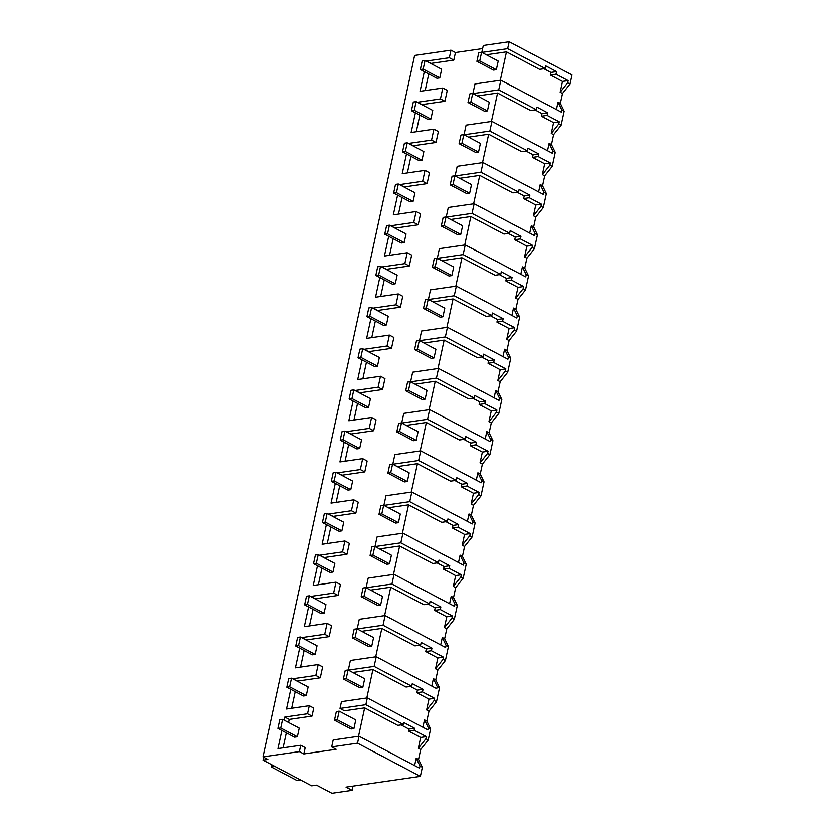 <?xml version="1.0" encoding="UTF-8"?>
<svg xmlns="http://www.w3.org/2000/svg" width="835" height="835" viewBox="0 0 835 835"><rect width="100%" height="100%" fill="white"/><g stroke="black" fill="none" stroke-linecap="round" stroke-linejoin="round"><path stroke-width="1.25" d="M420.37 776.341L357.526 743.171L331.672 746.908L336.129 749.266L303.804 753.942L299.348 751.594L262.973 756.854L267.837 759.433L262.994 760.132L311.643 785.818L316.496 785.119L331.902 793.25L352.109 790.327L346.024 787.113L420.37 776.341L422.343 767.24L419.995 765.998L416.206 758.18L418.554 759.412L420.694 749.506L428.219 740.04L430.62 728.924L426.842 721.096L428.981 711.19L436.507 701.724L439.534 687.748L435.745 679.92L437.884 670.004L445.41 660.537L448.437 646.561L444.648 638.733L446.788 628.828L454.313 619.361L457.34 605.385L453.551 597.557L455.691 587.642L463.216 578.175L466.243 564.199L462.454 556.381L464.594 546.466L472.119 536.999L475.146 523.023L471.358 515.195L473.497 505.29L481.023 495.823L484.049 481.847L480.261 474.019L482.4 464.103L489.926 454.637L492.953 440.661L489.164 432.833L491.304 422.927L498.829 413.461L501.856 399.485L498.067 391.657L500.207 381.741L507.732 372.274L510.759 358.298L506.97 350.47L509.11 340.565L516.635 331.098L519.662 317.123L515.873 309.294L518.013 299.379L525.539 289.922L528.565 275.947L524.777 268.118L526.916 258.203L534.442 248.736L537.469 234.76L533.68 226.932L535.819 217.027L543.345 207.56L546.372 193.584L542.583 185.756L544.723 175.841L552.248 166.374L555.275 152.398L551.486 144.57L553.626 134.665L561.151 125.198L564.178 111.222L560.389 103.394L562.529 93.478L570.054 84.011L572.027 74.931L509.183 41.75L483.319 45.497L481.826 52.386M357.526 743.171L359.029 736.22L419.525 768.169L419.995 765.998M422.343 767.24L418.554 759.412M414.609 765.57L416.206 758.18M331.672 746.908L333.165 739.967L359.029 736.22M358.507 736.303L364.655 707.871L397.784 725.365L403.441 724.55L403.869 722.599L414.619 728.277L414.202 730.228L426.341 736.637L425.881 738.798L428.219 740.04M420.694 749.506L418.345 748.264L420.683 737.462L426.341 736.637M401.03 724.895L408.962 729.091L408.545 731.042L420.683 737.462M500.342 80.275L506.49 51.853L539.629 69.347L545.286 68.533L545.85 65.923L556.601 71.601L556.037 74.211L568.176 80.619L567.716 82.78L570.054 84.011M486.346 54.766L506.49 51.853M482.651 48.597L455.451 52.532L453.822 60.099L431.048 63.397L426.539 61.247M425.172 90.566L428.762 73.96M424.305 71.612L420.047 91.307L442.811 88.009L447.278 90.357L444.919 101.275L422.145 104.573L417.636 102.434M416.268 131.742L419.859 115.146M415.402 112.788L411.133 132.483L433.908 129.185L438.375 131.544L436.016 142.461L413.241 145.76L408.733 143.61M407.365 172.918L410.956 156.322M406.488 153.964L402.23 173.67L425.005 170.371L429.472 172.72L427.113 183.637L404.338 186.936L399.829 184.796M398.462 214.104L402.052 197.498M397.585 195.15L393.327 214.845L416.101 211.547L420.569 213.906L418.199 224.813L395.435 228.112L390.926 225.972M389.559 255.28L393.149 238.685M388.682 236.326L384.424 256.021L407.198 252.723L411.665 255.082L409.296 266L386.532 269.298L382.023 267.158M380.656 296.467L384.246 279.861M379.779 277.512L375.52 297.208L398.295 293.91L402.762 296.258L400.393 307.176L377.629 310.474L373.12 308.334M371.752 337.643L375.343 321.047M370.876 318.688L366.617 338.384L389.392 335.086L393.859 337.444L391.49 348.362L368.726 351.66L364.217 349.51M362.849 378.819L366.44 362.223M361.972 359.864L357.714 379.57L380.489 376.272L384.956 378.62L382.587 389.538L359.812 392.836L355.313 390.696M353.946 420.005L357.537 403.399M353.069 401.05L348.811 420.746L371.585 417.448L376.042 419.807L373.683 430.724L350.909 434.023L346.41 431.872M345.043 461.181L348.633 444.585M344.166 442.226L339.908 461.922L362.682 458.624L367.139 460.983L364.78 471.9L342.006 475.198L337.507 473.059M336.14 502.367L339.73 485.761M335.263 483.413L331.004 503.108L353.779 499.81L358.236 502.159L355.877 513.076L333.102 516.374L328.604 514.235M327.236 543.543L330.827 526.948M326.36 524.589L322.101 544.284L344.876 540.986L349.333 543.345L346.974 554.263L324.199 557.561L319.701 555.411M318.333 584.73L321.913 568.124M317.457 565.775L313.198 585.471L335.973 582.172L340.43 584.521L338.071 595.438L315.296 598.737L310.797 596.597M309.43 625.906L313.01 609.31M308.553 606.951L304.295 626.647L327.07 623.348L331.526 625.707L329.167 636.625L306.393 639.923L301.894 637.773M300.527 667.082L304.107 650.486M299.65 648.127L295.392 667.833L318.166 664.535L322.623 666.883L320.264 677.801L297.49 681.099L292.991 678.959M291.624 708.268L295.204 691.662M290.747 689.313L286.488 709.009L309.263 705.711L313.72 708.07L313.167 710.658L311.977 716.117L289.213 719.415L284.745 717.056L284.088 720.135M283.065 747.826L286.301 732.848M288.545 722.494L289.213 719.415M303.804 753.942L305.172 747.628L300.715 745.269L277.94 748.567L281.844 730.489M430.62 728.924L428.282 727.682L427.812 729.853L367.317 697.903L365.845 704.698L339.991 708.445L344.448 710.794L364.655 707.871M366.784 697.987L372.932 669.555L406.071 687.048L411.728 686.234L412.292 683.625L423.053 689.303L422.489 691.912L434.628 698.321L434.158 700.481L436.507 701.724M352.798 672.467L372.932 669.555M375.687 656.801L381.835 628.379L414.974 645.872L420.631 645.048L421.195 642.449L431.956 648.127L431.392 650.736L443.531 657.145L443.061 659.306L445.41 660.537M361.701 631.291L381.835 628.379M384.591 615.625L390.738 587.193L423.877 604.697L429.534 603.872L430.098 601.273L440.859 606.951L440.295 609.55L452.434 615.959L451.965 618.119L454.313 619.361M370.604 590.115L390.738 587.193M393.494 574.438L399.641 546.017L432.78 563.51L438.438 562.696L439.001 560.087L449.762 565.765L449.199 568.374L461.337 574.783L460.868 576.943L463.216 578.175M379.507 548.929L399.641 546.017M402.397 533.262L408.545 504.831L441.684 522.334L447.341 521.51L447.904 518.911L458.665 524.589L458.102 527.188L470.241 533.607L469.771 535.757L472.119 536.999M388.411 507.753L408.545 504.831M411.3 492.086L417.448 463.655L450.587 481.148L456.244 480.334L456.808 477.724L467.569 483.402L467.005 486.012L479.144 492.42L478.674 494.581L481.023 495.823M397.314 466.567L417.448 463.655M420.214 450.9L426.351 422.479L459.49 439.972L465.147 439.147L465.711 436.548L476.472 442.226L475.908 444.825L488.047 451.244L487.577 453.405L489.926 454.637M406.217 425.391L426.351 422.479M429.117 409.724L435.254 381.292L468.393 398.786L474.05 397.971L474.614 395.373L485.375 401.05L484.811 403.649L496.95 410.058L496.481 412.219L498.829 413.461M415.12 384.215L435.254 381.292M438.02 368.538L444.157 340.116L477.296 357.61L482.954 356.795L483.517 354.186L494.278 359.864L493.715 362.473L505.853 368.882L505.384 371.043L507.732 372.274M424.023 343.028L444.157 340.116M446.923 327.362L453.061 298.93L486.2 316.434L491.857 315.609L492.42 313.01L503.181 318.688L502.618 321.287L514.757 327.696L514.297 329.856L516.635 331.098M432.927 301.852L453.061 298.93M455.827 286.175L461.964 257.754L495.103 275.247L500.76 274.433L501.324 271.824L512.085 277.502L511.521 280.111L523.66 286.52L523.201 288.68L525.539 289.922M441.83 260.666L461.964 257.754M464.73 244.999L470.877 216.568L504.006 234.071L509.663 233.247L510.227 230.648L520.988 236.326L520.424 238.925L532.563 245.344L532.104 247.494L534.442 248.736M450.733 219.49L470.877 216.568M473.633 203.823L479.781 175.392L512.92 192.885L518.566 192.071L519.13 189.462L529.891 195.15L529.327 197.749L541.466 204.157L541.007 206.318L543.345 207.56M459.636 178.304L479.781 175.392M482.536 162.637L488.684 134.216L521.823 151.709L527.48 150.885L528.033 148.286L538.794 153.964L538.231 156.573L550.369 162.982L549.91 165.142L552.248 166.374M468.539 137.128L488.684 134.216M491.439 121.461L497.587 93.029L530.726 110.533L536.383 109.709L536.936 107.11L547.697 112.788L547.134 115.387L559.273 121.795L558.813 123.956L561.151 125.198M477.443 95.952L497.587 93.029M299.348 751.594L300.715 745.269M442.811 88.009L440.452 98.927L417.677 102.225M262.973 756.854L414.63 55.444L450.994 50.173L449.355 57.74L426.581 61.038M309.263 705.711L307.52 713.758L284.745 717.056M318.166 664.535L315.807 675.442L293.033 678.74M327.07 623.348L324.711 634.266L301.936 637.564M335.973 582.172L333.614 593.09L310.839 596.388M344.876 540.986L342.517 551.904L319.742 555.202M353.779 499.81L351.42 510.728L328.646 514.026M362.682 458.624L360.323 469.541L337.549 472.84M371.585 417.448L369.227 428.365L346.452 431.664M380.489 376.272L378.13 387.189L355.355 390.477M389.392 335.086L387.033 346.003L364.258 349.301M398.295 293.91L395.936 304.827L373.161 308.125M407.198 252.723L404.839 263.641L382.065 266.939M416.101 211.547L413.742 222.465L390.968 225.763M425.005 170.371L422.646 181.279L399.871 184.577M433.908 129.185L431.549 140.103L408.774 143.401M262.994 760.132L263.63 757.199M352.109 790.327L353.017 786.1M418.345 748.264L425.881 738.798M365.845 704.698L403.441 724.55M414.202 730.228L408.545 731.042M414.619 728.277L408.962 729.091M339.991 708.445L341.452 701.65L367.317 697.903M311.977 716.117L307.52 713.758M450.994 50.173L455.451 52.532M481.889 52.417L507.68 48.68L509.183 41.75M545.286 68.533L507.68 48.68M453.822 60.099L449.355 57.74M556.601 71.601L550.943 72.426L543.94 68.721M556.037 74.211L550.38 75.025L562.519 81.433L568.176 80.619M550.943 72.426L550.38 75.025M562.529 93.478L560.191 92.247L562.519 81.433M560.191 92.247L567.716 82.78M564.178 111.222L561.83 109.98L558.041 102.152L560.389 103.394M472.986 93.593L498.777 89.856L500.864 80.202L561.36 112.14L561.83 109.98M498.777 89.856L536.383 109.709M556.444 109.552L558.041 102.152M444.919 101.275L440.452 98.927M500.864 80.202L475.011 83.949L472.923 93.562M428.981 711.19L426.633 709.948L434.158 700.481M422.896 727.254L424.493 719.864L426.842 721.096M426.633 709.948L428.971 699.145L434.628 698.321M423.053 689.303L417.396 690.128L416.832 692.726L428.971 699.145M417.396 690.128L410.382 686.433M411.728 686.234L374.132 666.382L376.22 656.727L350.356 660.475L348.279 670.087M439.534 687.748L437.185 686.506L433.396 678.678L431.799 686.067M376.22 656.727L436.715 688.666L437.185 686.506M428.282 727.682L424.493 719.864M422.489 691.912L416.832 692.726M348.331 670.119L374.132 666.382M320.264 677.801L315.807 675.442M437.884 670.004L435.536 668.772L443.061 659.306M435.745 679.92L433.396 678.678M435.536 668.772L437.874 657.959L443.531 657.145M431.956 648.127L426.299 648.952L425.735 651.55L437.874 657.959M426.299 648.952L419.285 645.246M420.631 645.048L383.035 625.206L385.123 615.541L359.259 619.288L357.182 628.912M448.437 646.561L446.088 645.33L442.299 637.502L440.703 644.891M385.123 615.541L445.619 647.49L446.088 645.33M431.392 650.736L425.735 651.55M357.234 628.932L383.035 625.206M329.167 636.625L324.711 634.266M446.788 628.828L444.439 627.586L451.965 618.119M444.648 638.733L442.299 637.502M444.439 627.586L446.777 616.783L452.434 615.959M440.859 606.951L435.202 607.765L434.638 610.375L446.777 616.783M435.202 607.765L428.188 604.07M429.534 603.872L391.939 584.02L394.026 574.365L368.162 578.112L366.085 587.725M457.34 605.385L454.991 604.143L451.203 596.315L449.606 603.715M394.026 574.365L454.522 606.304L454.991 604.143M440.295 609.55L434.638 610.375M366.137 587.756L391.939 584.02M338.071 595.438L333.614 593.09M455.691 587.642L453.342 586.41L460.868 576.943M453.551 597.557L451.203 596.315M453.342 586.41L455.68 575.597L461.337 574.783M449.762 565.765L444.105 566.589L443.542 569.188L455.68 575.597M444.105 566.589L437.091 562.884M438.438 562.696L400.842 542.844L402.929 533.189L377.065 536.926L374.988 546.549M466.243 564.199L463.895 562.967L460.106 555.139L458.509 562.529M402.929 533.189L463.425 565.128L463.895 562.967M449.199 568.374L443.542 569.188M375.04 546.581L400.842 542.844M346.974 554.263L342.517 551.904M464.594 546.466L462.246 545.224L469.771 535.757M462.454 556.381L460.106 555.139M462.246 545.224L464.584 534.421L470.241 533.607M458.665 524.589L453.008 525.403L452.445 528.012L464.584 534.421M453.008 525.403L445.994 521.708M447.341 521.51L409.745 501.658L411.832 492.003L385.968 495.75L383.891 505.363M475.146 523.023L472.798 521.781L469.009 513.953L467.412 521.353M411.832 492.003L472.328 523.952L472.798 521.781M458.102 527.188L452.445 528.012M383.943 505.394L409.745 501.658M355.877 513.076L351.42 510.728M473.497 505.29L471.149 504.048L478.674 494.581M471.358 515.195L469.009 513.953M471.149 504.048L473.487 493.245L479.144 492.42M467.569 483.402L461.912 484.227L461.348 486.826L473.487 493.245M461.912 484.227L454.898 480.522M456.244 480.334L418.648 460.482L420.736 450.827L394.871 454.574L392.794 464.187M484.049 481.847L481.701 480.605L477.912 472.777L476.315 480.167M420.736 450.827L481.231 482.766L481.701 480.605M467.005 486.012L461.348 486.826M392.847 464.218L418.648 460.482M364.78 471.9L360.323 469.541M482.4 464.103L480.052 462.861L487.577 453.405M480.261 474.019L477.912 472.777M480.052 462.861L482.39 452.059L488.047 451.244M476.472 442.226L470.815 443.041L470.251 445.65L482.39 452.059M470.815 443.041L463.801 439.346M465.147 439.147L427.551 419.295L429.639 409.641L403.775 413.388L401.698 423.011M492.953 440.661L490.604 439.429L486.815 431.601L485.218 438.991M429.639 409.641L490.135 441.59L490.604 439.429M475.908 444.825L470.251 445.65M401.75 423.032L427.551 419.295M373.683 430.724L369.227 428.365M491.304 422.927L488.955 421.685L496.481 412.219M489.164 432.833L486.815 431.601M488.955 421.685L491.293 410.883L496.95 410.058M485.375 401.05L479.718 401.865L479.154 404.474L491.293 410.883M479.718 401.865L472.714 398.17M474.05 397.971L436.454 378.119L438.542 368.465L412.678 372.212L410.601 381.825M501.856 399.485L499.507 398.243L495.719 390.415L494.122 397.804M438.542 368.465L499.038 400.403L499.507 398.243M484.811 403.649L479.154 404.474M410.653 381.856L436.454 378.119M382.587 389.538L378.13 387.189M500.207 381.741L497.858 380.51L505.384 371.043M498.067 391.657L495.719 390.415M497.858 380.51L500.196 369.696L505.853 368.882M494.278 359.864L488.621 360.689L488.058 363.288L500.196 369.696M488.621 360.689L481.618 356.983M482.954 356.795L445.358 336.943L447.445 327.289L421.581 331.025L419.504 340.649M510.759 358.298L508.411 357.067L504.622 349.239L503.025 356.628M447.445 327.289L507.941 359.227L508.411 357.067M493.715 362.473L488.058 363.288M419.556 340.68L445.358 336.943M391.49 348.362L387.033 346.003M509.11 340.565L506.761 339.323L514.297 329.856M506.97 350.47L504.622 349.239M506.761 339.323L509.099 328.52L514.757 327.696M503.181 318.688L497.524 319.502L496.961 322.112L509.099 328.52M497.524 319.502L490.521 315.807M491.857 315.609L454.261 295.757L456.348 286.102L430.484 289.849L428.407 299.462M519.662 317.123L517.314 315.88L513.525 308.052L511.928 315.453M456.348 286.102L516.844 318.041L517.314 315.88M502.618 321.287L496.961 322.112M428.47 299.494L454.261 295.757M400.393 307.176L395.936 304.827M518.013 299.379L515.665 298.147L523.201 288.68M515.873 309.294L513.525 308.052M515.665 298.147L518.003 287.344L523.66 286.52M512.085 277.502L506.427 278.326L505.864 280.925L518.003 287.344M506.427 278.326L499.424 274.621M500.76 274.433L463.164 254.581L465.252 244.926L439.398 248.673L437.31 258.286M528.565 275.947L526.217 274.705L522.428 266.876L520.831 274.266M465.252 244.926L525.747 276.865L526.217 274.705M511.521 280.111L505.864 280.925M437.373 258.318L463.164 254.581M409.296 266L404.839 263.641M526.916 258.203L524.568 256.961L532.104 247.494M524.777 268.118L522.428 266.876M524.568 256.961L526.906 246.158L532.563 245.344M520.988 236.326L515.331 237.14L514.767 239.749L526.906 246.158M515.331 237.14L508.327 233.445M509.663 233.247L472.067 213.395L474.155 203.74L448.301 207.487L446.214 217.11M537.469 234.76L535.12 233.518L531.331 225.701L529.734 233.09M474.155 203.74L534.65 235.689L535.12 233.518M520.424 238.925L514.767 239.749M446.276 217.131L472.067 213.395M418.199 224.813L413.742 222.465M535.819 217.027L533.471 215.785L541.007 206.318M533.68 226.932L531.331 225.701M533.471 215.785L535.809 204.982L541.466 204.157M529.891 195.15L524.234 195.964L523.67 198.563L535.809 204.982M524.234 195.964L517.23 192.269M518.566 192.071L480.97 172.219L483.058 162.564L457.204 166.311L455.117 175.924M546.372 193.584L544.023 192.342L540.235 184.514L538.638 191.904M483.058 162.564L543.554 194.503L544.023 192.342M529.327 197.749L523.67 198.563M455.179 175.955L480.97 172.219M427.113 183.637L422.646 181.279M544.723 175.841L542.385 174.609L549.91 165.142M542.583 185.756L540.235 184.514M542.385 174.609L544.712 163.796L550.369 162.982M538.794 153.964L533.137 154.788L532.573 157.387L544.712 163.796M533.137 154.788L526.133 151.083M527.48 150.885L489.874 131.043L491.961 121.388L466.107 125.125L464.02 134.748M555.275 152.398L552.927 151.166L549.138 143.338L547.541 150.728M491.961 121.388L552.457 153.327L552.927 151.166M538.231 156.573L532.573 157.387M464.083 134.769L489.874 131.043M436.016 142.461L431.549 140.103M553.626 134.665L551.288 133.423L558.813 123.956M551.486 144.57L549.138 143.338M551.288 133.423L553.615 122.62L559.273 121.795M547.697 112.788L542.04 113.602L541.477 116.211L553.615 122.62M542.04 113.602L535.037 109.907M547.134 115.387L541.477 116.211M274.809 766.363L271.166 766.895L271.646 764.693M300.757 780.067L297.114 780.589L271.166 766.895M337.288 719.801L339.156 711.149L336.328 711.566L334.459 720.208L337.288 719.801L353.915 728.579L351.086 728.986L334.459 720.208M339.156 711.149L355.783 719.927L353.915 728.579M346.191 678.625L348.059 669.973L345.231 670.38L343.362 679.032L346.191 678.625L362.818 687.393L359.989 687.81L343.362 679.032M348.059 669.973L364.686 678.751L362.818 687.393M355.094 637.439L356.962 628.797L354.134 629.204L352.266 637.846L355.094 637.439L371.721 646.217L368.893 646.624L352.266 637.846M356.962 628.797L373.589 637.575L371.721 646.217M363.997 596.263L365.866 587.61L363.037 588.017L361.169 596.67L363.997 596.263L380.624 605.041L377.796 605.448L361.169 596.67M365.866 587.61L382.493 596.388L380.624 605.041M372.901 555.077L374.769 546.434L371.94 546.841L370.072 555.494L372.901 555.077L389.527 563.855L386.699 564.262L370.072 555.494M374.769 546.434L391.396 555.212L389.527 563.855M381.804 513.901L383.672 505.248L380.844 505.666L378.975 514.308L381.804 513.901L398.431 522.679L395.602 523.086L378.975 514.308M383.672 505.248L400.299 514.026L398.431 522.679M390.707 472.714L392.575 464.072L389.747 464.479L387.878 473.132L390.707 472.714L407.334 481.492L404.505 481.91L387.878 473.132M392.575 464.072L409.202 472.85L407.334 481.492M399.61 431.538L401.478 422.896L398.65 423.303L396.782 431.945L399.61 431.538L416.237 440.316L413.408 440.723L396.782 431.945M401.478 422.896L418.105 431.664L416.237 440.316M408.513 390.363L410.382 381.71L407.553 382.117L405.685 390.77L408.513 390.363L425.14 399.13L422.312 399.548L405.685 390.77M410.382 381.71L427.009 390.488L425.14 399.13M417.416 349.176L419.285 340.534L416.456 340.941L414.588 349.583L417.416 349.176L434.043 357.954L431.215 358.361L414.588 349.583M419.285 340.534L435.912 349.312L434.043 357.954M426.32 308L428.188 299.348L425.359 299.765L423.491 308.407L426.32 308L442.947 316.778L440.118 317.185L423.491 308.407M428.188 299.348L444.815 308.125L442.947 316.778M435.223 266.814L437.091 258.172L434.263 258.579L432.394 267.231L435.223 266.814L451.85 275.592L449.021 275.999L432.394 267.231M437.091 258.172L453.718 266.95L451.85 275.592M444.126 225.638L445.994 216.996L443.166 217.403L441.298 226.045L444.126 225.638L460.753 234.416L457.924 234.823L441.298 226.045M445.994 216.996L462.621 225.763L460.753 234.416M453.029 184.462L454.898 175.809L452.069 176.216L450.201 184.869L453.029 184.462L469.656 193.229L466.828 193.647L450.201 184.869M454.898 175.809L471.524 184.587L469.656 193.229M461.932 143.276L463.801 134.633L460.972 135.04L459.104 143.683L461.932 143.276L478.559 152.054L475.731 152.461L459.104 143.683M463.801 134.633L480.428 143.411L478.559 152.054M470.836 102.1L472.714 93.447L469.886 93.864L468.007 102.507L470.836 102.1L487.463 110.878L484.634 111.285L468.007 102.507M472.714 93.447L489.331 102.225L487.463 110.878M479.739 60.913L481.618 52.271L478.789 52.678L476.91 61.331L479.739 60.913L496.366 69.691L493.537 70.098L476.91 61.331M481.618 52.271L498.234 61.049L496.366 69.691M277.888 728.402L280.717 727.995L297.344 736.773L294.515 737.18L277.888 728.402L279.756 719.76L282.585 719.342L280.717 727.995M282.585 719.342L299.212 728.12L297.344 736.773M286.791 687.226L289.62 686.808L306.247 695.586L303.418 696.004L286.791 687.226L288.659 678.573L291.488 678.166L289.62 686.808M291.488 678.166L308.115 686.944L306.247 695.586M295.694 646.039L298.523 645.632L315.15 654.41L312.321 654.817L295.694 646.039L297.563 637.397L300.391 636.99L298.523 645.632M300.391 636.99L317.018 645.758L315.15 654.41M304.598 604.864L307.426 604.457L324.053 613.224L321.224 613.641L304.598 604.864L306.466 596.211L309.294 595.804L307.426 604.457M309.294 595.804L325.921 604.582L324.053 613.224M313.501 563.677L316.329 563.27L332.956 572.048L330.128 572.455L313.501 563.677L315.369 555.035L318.198 554.628L316.329 563.27M318.198 554.628L334.825 563.406L332.956 572.048M322.404 522.501L325.233 522.094L341.859 530.872L339.031 531.279L322.404 522.501L324.272 513.859L327.101 513.442L325.233 522.094M327.101 513.442L343.728 522.219L341.859 530.872M331.307 481.325L334.136 480.908L350.763 489.686L347.934 490.093L331.307 481.325L333.175 472.673L336.004 472.266L334.136 480.908M336.004 472.266L352.631 481.043L350.763 489.686M340.21 440.139L343.039 439.732L359.666 448.51L356.837 448.917L340.21 440.139L342.079 431.497L344.907 431.079L343.039 439.732M344.907 431.079L361.534 439.857L359.666 448.51M349.113 398.963L351.942 398.545L368.569 407.323L365.74 407.741L349.113 398.963L350.982 390.31L353.81 389.903L351.942 398.545M353.81 389.903L370.437 398.681L368.569 407.323M358.017 357.777L360.845 357.37L377.472 366.147L374.644 366.555L358.017 357.777L359.885 349.134L362.714 348.727L360.845 357.37M362.714 348.727L379.34 357.505L377.472 366.147M366.92 316.601L369.748 316.194L386.375 324.972L383.547 325.379L366.92 316.601L368.788 307.948L371.617 307.541L369.748 316.194M371.617 307.541L388.244 316.319L386.375 324.972M375.823 275.414L378.652 275.007L395.279 283.785L392.45 284.192L375.823 275.414L377.691 266.772L380.52 266.365L378.652 275.007M380.52 266.365L397.147 275.143L395.279 283.785M384.726 234.238L387.555 233.831L404.182 242.609L401.353 243.016L384.726 234.238L386.595 225.596L389.423 225.179L387.555 233.831M389.423 225.179L406.05 233.957L404.182 242.609M393.629 193.062L396.458 192.645L413.085 201.423L410.256 201.84L393.629 193.062L395.508 184.41L398.337 184.003L396.458 192.645M398.337 184.003L414.953 192.781L413.085 201.423M402.533 151.876L405.361 151.469L421.988 160.247L419.16 160.654L402.533 151.876L404.411 143.234L407.24 142.827L405.361 151.469M407.24 142.827L423.856 151.594L421.988 160.247M411.436 110.7L414.264 110.293L430.891 119.061L428.063 119.478L411.436 110.7L413.315 102.047L416.143 101.64L414.264 110.293M416.143 101.64L432.76 110.418L430.891 119.061M420.339 69.514L423.168 69.107L439.794 77.885L436.966 78.292L420.339 69.514L422.218 60.871L425.046 60.464L423.168 69.107M425.046 60.464L441.663 69.242L439.794 77.885"/></g></svg>
